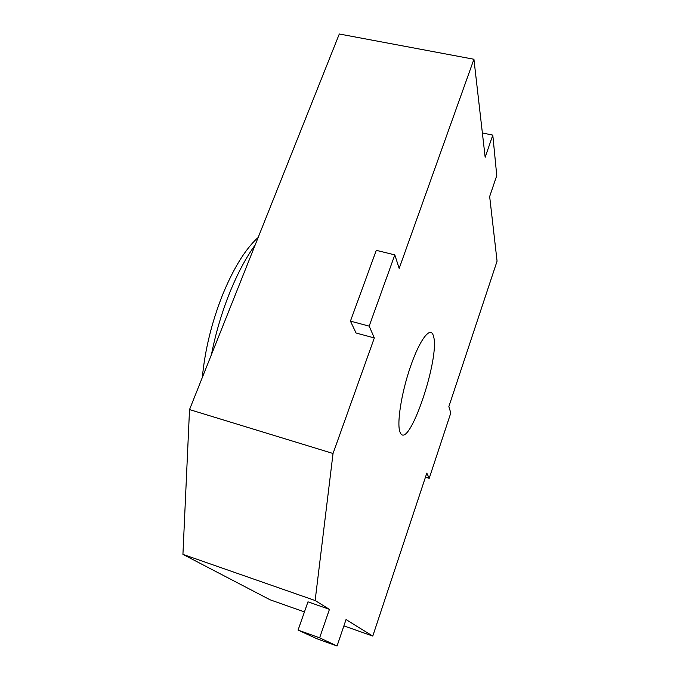 <?xml version="1.0" encoding="UTF-8"?>
<svg xmlns="http://www.w3.org/2000/svg" width="680" height="680" viewBox="0 0 680 680"><rect width="100%" height="100%" fill="white"/><g stroke="black" fill="none" stroke-linecap="round" stroke-linejoin="round"><path stroke-width="1.02" d="M374.332 337.943L333.038 453.492L189.524 409.581L339.303 34L473.926 59.253L399.168 268.438L394.817 254.889L376.286 250.342L350.429 321.122L356.074 333.013L374.332 337.943L369.18 326.137L394.817 254.889M202.326 377.493C204.952 349.953 211.701 322.413 222.564 294.882C233.316 268.77 244.843 249.925 257.142 238.349L258.077 237.668M211.446 354.62C215.645 333.396 221.663 312.927 229.508 293.225C237.413 273.675 245.964 257.593 255.161 244.987M333.038 453.492L315.137 600.534L182.929 554.379L270.053 599.777L304.436 611.932M182.929 554.379L189.524 409.581M298.07 630.088L307.972 601.834L329.443 609.356L319.634 637.832L298.07 630.088L317.007 638.784L337.059 646L319.634 637.832M473.926 59.253L485.163 157.284L492.796 135.116L496.765 175.584L489.66 196.52L497.071 261.162L448.851 406.606L450.798 412.973L429.207 478.32L425.459 477.181M337.059 646L346.026 619.582L372.776 636.081L426.81 473.101L429.207 478.32M492.796 135.116L482.375 132.957M315.137 600.534L329.443 609.356M372.776 636.081L343.893 625.872M369.18 326.137L350.429 321.122M433.381 335.844C440.708 356.507 408.688 451.546 400.274 432.675C396.363 425.357 401.132 393.507 410.575 366.341C419.959 339.048 430.661 325.593 433.381 335.844"/></g></svg>
